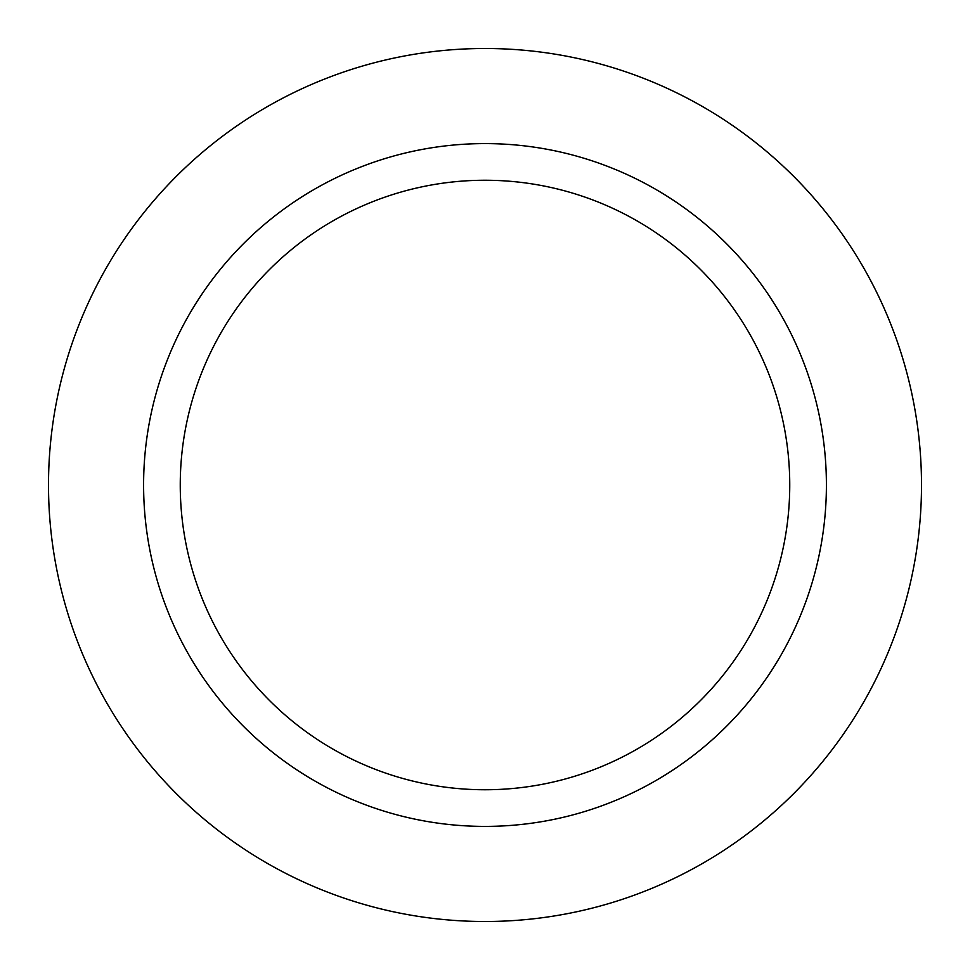 <?xml version="1.0" encoding="UTF-8"?>
<svg xmlns="http://www.w3.org/2000/svg" width="970" height="970" viewBox="0 0 970 970"><rect width="100%" height="100%" fill="white"/><g stroke="black" fill="none" stroke-linecap="round" stroke-linejoin="round"><path stroke-width="1.45" d="M485 48.5A436.5 436.5 0 0 1 921.5 485A436.5 436.5 0 0 1 485 921.5A436.5 436.5 0 0 1 48.5 485A436.5 436.5 0 0 1 485 48.5A436.5 436.5 0 0 1 921.5 485A436.5 436.5 0 0 1 485 921.5A436.5 436.5 0 0 1 48.5 485A436.5 436.5 0 0 1 485 48.5M485 143.596A341.404 341.404 0 0 1 826.404 485A341.404 341.404 0 0 1 485 826.404A341.404 341.404 0 0 1 143.596 485A341.404 341.404 0 0 1 485 143.596M485 180.25A304.75 304.75 0 0 1 789.75 485A304.75 304.75 0 0 1 485 789.75A304.75 304.75 0 0 1 180.25 485A304.75 304.75 0 0 1 485 180.25"/></g></svg>
